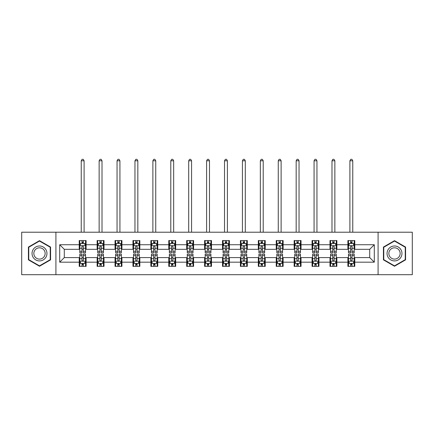 <?xml version="1.0" encoding="UTF-8"?>
<svg xmlns="http://www.w3.org/2000/svg" width="434" height="434" viewBox="0 0 434 434"><rect width="100%" height="100%" fill="white"/><g stroke="black" fill="none" stroke-linecap="round" stroke-linejoin="round"><path stroke-width="0.65" d="M378.085 274.695L412.3 274.695L412.3 232.212L378.085 232.212L378.085 274.695L55.915 274.695L55.915 232.212L21.7 232.212L21.7 274.695L55.915 274.695M378.085 232.212L55.915 232.212M354.779 244.727L354.779 240.539L347.889 240.539L347.889 244.727L336.865 244.727L336.865 240.539L329.976 240.539L329.976 244.727L318.957 244.727L318.957 240.539L312.068 240.539L312.068 244.727L301.044 244.727L301.044 240.539L294.154 240.539L294.154 244.727L283.131 244.727L283.131 240.539L276.246 240.539L276.246 244.727L265.223 244.727L265.223 240.539L258.333 240.539L258.333 244.727L247.309 244.727L247.309 240.539L240.42 240.539L240.42 244.727L229.402 244.727L229.402 240.539L222.512 240.539L222.512 244.727L211.488 244.727L211.488 240.539L204.598 240.539L204.598 244.727L193.58 244.727L193.58 240.539L186.691 240.539L186.691 244.727L175.667 244.727L175.667 240.539L168.777 240.539L168.777 244.727L157.754 244.727L157.754 240.539L150.869 240.539L150.869 244.727L139.846 244.727L139.846 240.539L132.956 240.539L132.956 244.727L121.932 244.727L121.932 240.539L115.043 240.539L115.043 244.727L104.024 244.727L104.024 240.539L97.135 240.539L97.135 244.727L86.111 244.727L86.111 240.539L79.221 240.539L79.221 244.727L59.702 244.727L59.702 262.179L64.297 257.584L79.221 257.584L79.221 266.373L86.111 266.373L86.111 257.584L97.135 257.584L97.135 266.373L104.024 266.373L104.024 257.584L115.043 257.584L115.043 266.373L121.932 266.373L121.932 257.584L132.956 257.584L132.956 266.373L139.846 266.373L139.846 257.584L150.869 257.584L150.869 266.373L157.754 266.373L157.754 257.584L168.777 257.584L168.777 266.373L175.667 266.373L175.667 257.584L186.691 257.584L186.691 266.373L193.58 266.373L193.58 257.584L204.598 257.584L204.598 266.373L211.488 266.373L211.488 257.584L222.512 257.584L222.512 266.373L229.402 266.373L229.402 257.584L240.42 257.584L240.42 266.373L247.309 266.373L247.309 257.584L258.333 257.584L258.333 266.373L265.223 266.373L265.223 257.584L276.246 257.584L276.246 266.373L283.131 266.373L283.131 257.584L294.154 257.584L294.154 266.373L301.044 266.373L301.044 257.584L312.068 257.584L312.068 266.373L318.957 266.373L318.957 257.584L329.976 257.584L329.976 266.373L336.865 266.373L336.865 257.584L347.889 257.584L347.889 266.373L354.779 266.373L354.779 257.584L369.703 257.584L369.703 249.322L354.779 249.322L354.779 244.727L374.298 244.727L374.298 262.179L354.779 262.179M347.889 262.179L336.865 262.179M329.976 262.179L318.957 262.179M312.068 262.179L301.044 262.179M294.154 262.179L283.131 262.179M276.246 262.179L265.223 262.179M258.333 262.179L247.309 262.179M240.42 262.179L229.402 262.179M222.512 262.179L211.488 262.179M204.598 262.179L193.58 262.179M186.691 262.179L175.667 262.179M168.777 262.179L157.754 262.179M150.869 262.179L139.846 262.179M132.956 262.179L121.932 262.179M115.043 262.179L104.024 262.179M97.135 262.179L86.111 262.179M79.221 262.179L59.702 262.179M347.889 244.727L347.889 249.322L336.865 249.322L336.865 244.727M329.976 244.727L329.976 249.322L318.957 249.322L318.957 244.727M312.068 244.727L312.068 249.322L301.044 249.322L301.044 244.727M294.154 244.727L294.154 249.322L283.131 249.322L283.131 244.727M276.246 244.727L276.246 249.322L265.223 249.322L265.223 244.727M258.333 244.727L258.333 249.322L247.309 249.322L247.309 244.727M240.42 244.727L240.42 249.322L229.402 249.322L229.402 244.727M222.512 244.727L222.512 249.322L211.488 249.322L211.488 244.727M204.598 244.727L204.598 249.322L193.58 249.322L193.58 244.727M186.691 244.727L186.691 249.322L175.667 249.322L175.667 244.727M168.777 244.727L168.777 249.322L157.754 249.322L157.754 244.727M150.869 244.727L150.869 249.322L139.846 249.322L139.846 244.727M132.956 244.727L132.956 249.322L121.932 249.322L121.932 244.727M115.043 244.727L115.043 249.322L104.024 249.322L104.024 244.727M97.135 244.727L97.135 249.322L86.111 249.322L86.111 244.727M79.221 244.727L79.221 249.322L64.297 249.322L59.702 244.727M64.297 249.322L64.297 257.584M374.298 262.179L369.703 257.584M369.703 249.322L374.298 244.727M79.221 243.409L79.796 243.409M81.977 243.409L83.355 243.409M85.536 243.409L86.111 243.409M79.221 249.208L79.796 249.208M81.977 249.208L83.355 249.208M85.536 249.208L86.111 249.208M79.221 257.704L79.796 257.704M81.977 257.704L83.355 257.704M85.536 257.704L86.111 257.704M79.221 263.498L79.796 263.498M81.977 263.498L83.355 263.498M85.536 263.498L86.111 263.498M97.135 257.704L97.71 257.704M99.891 257.704L101.268 257.704M103.449 257.704L104.024 257.704M97.135 263.498L97.71 263.498M99.891 263.498L101.268 263.498M103.449 263.498L104.024 263.498M97.135 243.409L97.71 243.409M99.891 243.409L101.268 243.409M103.449 243.409L104.024 243.409M97.135 249.208L97.71 249.208M99.891 249.208L101.268 249.208M103.449 249.208L104.024 249.208M115.043 257.704L115.618 257.704M117.798 257.704L119.176 257.704M121.357 257.704L121.932 257.704M115.043 263.498L115.618 263.498M117.798 263.498L119.176 263.498M121.357 263.498L121.932 263.498M115.043 243.409L115.618 243.409M117.798 243.409L119.176 243.409M121.357 243.409L121.932 243.409M115.043 249.208L115.618 249.208M117.798 249.208L119.176 249.208M121.357 249.208L121.932 249.208M132.956 257.704L133.531 257.704M135.712 257.704L137.09 257.704M139.271 257.704L139.846 257.704M132.956 263.498L133.531 263.498M135.712 263.498L137.09 263.498M139.271 263.498L139.846 263.498M132.956 243.409L133.531 243.409M135.712 243.409L137.09 243.409M139.271 243.409L139.846 243.409M132.956 249.208L133.531 249.208M135.712 249.208L137.09 249.208M139.271 249.208L139.846 249.208M150.869 257.704L151.439 257.704M153.62 257.704L154.998 257.704M157.184 257.704L157.754 257.704M150.869 263.498L151.439 263.498M153.62 263.498L154.998 263.498M157.184 263.498L157.754 263.498M150.869 243.409L151.439 243.409M153.62 243.409L154.998 243.409M157.184 243.409L157.754 243.409M150.869 249.208L151.439 249.208M153.62 249.208L154.998 249.208M157.184 249.208L157.754 249.208M168.777 257.704L169.352 257.704M171.533 257.704L172.911 257.704M175.092 257.704L175.667 257.704M168.777 263.498L169.352 263.498M171.533 263.498L172.911 263.498M175.092 263.498L175.667 263.498M168.777 243.409L169.352 243.409M171.533 243.409L172.911 243.409M175.092 243.409L175.667 243.409M168.777 249.208L169.352 249.208M171.533 249.208L172.911 249.208M175.092 249.208L175.667 249.208M186.691 257.704L187.266 257.704M189.446 257.704L190.824 257.704M193.005 257.704L193.58 257.704M186.691 263.498L187.266 263.498M189.446 263.498L190.824 263.498M193.005 263.498L193.58 263.498M186.691 243.409L187.266 243.409M189.446 243.409L190.824 243.409M193.005 243.409L193.58 243.409M186.691 249.208L187.266 249.208M189.446 249.208L190.824 249.208M193.005 249.208L193.58 249.208M204.598 257.704L205.173 257.704M207.354 257.704L208.732 257.704M210.913 257.704L211.488 257.704M204.598 263.498L205.173 263.498M207.354 263.498L208.732 263.498M210.913 263.498L211.488 263.498M204.598 243.409L205.173 243.409M207.354 243.409L208.732 243.409M210.913 243.409L211.488 243.409M204.598 249.208L205.173 249.208M207.354 249.208L208.732 249.208M210.913 249.208L211.488 249.208M222.512 257.704L223.087 257.704M225.268 257.704L226.646 257.704M228.827 257.704L229.402 257.704M222.512 263.498L223.087 263.498M225.268 263.498L226.646 263.498M228.827 263.498L229.402 263.498M222.512 243.409L223.087 243.409M225.268 243.409L226.646 243.409M228.827 243.409L229.402 243.409M222.512 249.208L223.087 249.208M225.268 249.208L226.646 249.208M228.827 249.208L229.402 249.208M240.42 257.704L240.995 257.704M243.176 257.704L244.554 257.704M246.734 257.704L247.309 257.704M240.42 263.498L240.995 263.498M243.176 263.498L244.554 263.498M246.734 263.498L247.309 263.498M240.42 243.409L240.995 243.409M243.176 243.409L244.554 243.409M246.734 243.409L247.309 243.409M240.42 249.208L240.995 249.208M243.176 249.208L244.554 249.208M246.734 249.208L247.309 249.208M258.333 257.704L258.908 257.704M261.089 257.704L262.467 257.704M264.648 257.704L265.223 257.704M258.333 263.498L258.908 263.498M261.089 263.498L262.467 263.498M264.648 263.498L265.223 263.498M258.333 243.409L258.908 243.409M261.089 243.409L262.467 243.409M264.648 243.409L265.223 243.409M258.333 249.208L258.908 249.208M261.089 249.208L262.467 249.208M264.648 249.208L265.223 249.208M276.246 257.704L276.816 257.704M279.002 257.704L280.38 257.704M282.561 257.704L283.131 257.704M276.246 263.498L276.816 263.498M279.002 263.498L280.38 263.498M282.561 263.498L283.131 263.498M276.246 243.409L276.816 243.409M279.002 243.409L280.38 243.409M282.561 243.409L283.131 243.409M276.246 249.208L276.816 249.208M279.002 249.208L280.38 249.208M282.561 249.208L283.131 249.208M294.154 257.704L294.729 257.704M296.91 257.704L298.288 257.704M300.469 257.704L301.044 257.704M294.154 263.498L294.729 263.498M296.91 263.498L298.288 263.498M300.469 263.498L301.044 263.498M294.154 243.409L294.729 243.409M296.91 243.409L298.288 243.409M300.469 243.409L301.044 243.409M294.154 249.208L294.729 249.208M296.91 249.208L298.288 249.208M300.469 249.208L301.044 249.208M312.068 257.704L312.643 257.704M314.824 257.704L316.202 257.704M318.382 257.704L318.957 257.704M312.068 263.498L312.643 263.498M314.824 263.498L316.202 263.498M318.382 263.498L318.957 263.498M312.068 243.409L312.643 243.409M314.824 243.409L316.202 243.409M318.382 243.409L318.957 243.409M312.068 249.208L312.643 249.208M314.824 249.208L316.202 249.208M318.382 249.208L318.957 249.208M329.976 257.704L330.551 257.704M332.732 257.704L334.109 257.704M336.29 257.704L336.865 257.704M329.976 263.498L330.551 263.498M332.732 263.498L334.109 263.498M336.29 263.498L336.865 263.498M329.976 243.409L330.551 243.409M332.732 243.409L334.109 243.409M336.29 243.409L336.865 243.409M329.976 249.208L330.551 249.208M332.732 249.208L334.109 249.208M336.29 249.208L336.865 249.208M347.889 257.704L348.464 257.704M350.645 257.704L352.023 257.704M354.204 257.704L354.779 257.704M347.889 263.498L348.464 263.498M350.645 263.498L352.023 263.498M354.204 263.498L354.779 263.498M347.889 243.409L348.464 243.409M350.645 243.409L352.023 243.409M354.204 243.409L354.779 243.409M347.889 249.208L348.464 249.208M350.645 249.208L352.023 249.208M354.204 249.208L354.779 249.208M39.494 266.248L50.577 259.852L50.577 247.054L39.494 240.658L28.416 247.054L28.416 259.852L39.494 266.248M405.584 247.054L394.506 240.658L383.423 247.054L383.423 259.852L394.506 266.248L405.584 259.852L405.584 247.054M83.355 242.031L81.977 242.031M85.536 251.324L83.355 251.324L83.355 252.767L85.536 252.767L85.536 245.763L84.391 243.463L80.946 243.463L79.796 245.763L79.796 252.767L81.977 252.767L81.977 251.324L79.796 251.324M79.796 245.763L79.796 240.539M85.536 245.763L85.536 240.539M81.977 243.463L81.977 240.539M83.355 240.539L83.355 243.463M83.355 251.324L83.355 246.62C82.899 245.736 82.438 245.736 81.977 246.62L81.977 251.324M84.104 232.212L84.104 160.797L81.234 160.797L81.234 232.212M81.234 160.797L82.091 159.305L83.241 159.305L84.104 160.797M81.977 264.876L83.355 264.876M79.796 255.583L81.977 255.583L81.977 254.145L79.796 254.145L79.796 261.149L80.946 263.443L84.391 263.443L85.536 261.149L85.536 254.145L83.355 254.145L83.355 255.583L85.536 255.583M85.536 261.149L85.536 266.373M79.796 261.149L79.796 266.373M83.355 263.443L83.355 266.373M81.977 266.373L81.977 263.443M81.977 255.583L81.977 260.286C82.438 261.17 82.894 261.17 83.355 260.286L83.355 255.583M45.961 257.183A7.465 7.465 0 0 0 43.226 246.989A7.465 7.465 0 0 0 33.033 249.724A7.465 7.465 0 0 0 35.767 259.917A7.465 7.465 0 0 0 45.961 257.183M44.387 256.277A5.653 5.653 0 0 0 42.32 248.563A5.653 5.653 0 0 0 34.601 250.63A5.653 5.653 0 0 0 36.673 258.349A5.653 5.653 0 0 0 44.387 256.277M28.763 259.651L28.763 247.255L39.494 241.06L50.23 247.255L50.23 259.651L39.494 265.852L28.763 259.651M394.506 245.991A7.465 7.465 0 0 0 387.041 253.456A7.465 7.465 0 0 0 394.506 260.915A7.465 7.465 0 0 0 401.965 253.456A7.465 7.465 0 0 0 394.506 245.991M394.506 247.803A5.653 5.653 0 0 0 388.853 253.456A5.653 5.653 0 0 0 394.506 259.103A5.653 5.653 0 0 0 400.153 253.456A5.653 5.653 0 0 0 394.506 247.803M405.237 259.651L394.506 265.852L383.77 259.651L383.77 247.255L394.506 241.06L405.237 247.255L405.237 259.651M101.268 242.031L99.891 242.031M103.449 251.324L101.268 251.324L101.268 252.767L103.449 252.767L103.449 245.763L102.299 243.463L98.854 243.463L97.71 245.763L97.71 252.767L99.891 252.767L99.891 251.324L97.71 251.324M97.71 245.763L97.71 240.539M103.449 245.763L103.449 240.539M99.891 243.463L99.891 240.539M101.268 240.539L101.268 243.463M101.268 251.324L101.268 246.62C100.807 245.736 100.346 245.736 99.891 246.62L99.891 251.324M102.012 232.212L102.012 160.797L99.142 160.797L99.142 232.212M99.142 160.797L100.004 159.305L101.155 159.305L102.012 160.797M119.176 242.031L117.798 242.031M121.357 251.324L119.176 251.324L119.176 252.767L121.357 252.767L121.357 245.763L120.213 243.463L116.768 243.463L115.618 245.763L115.618 252.767L117.798 252.767L117.798 251.324L115.618 251.324M115.618 245.763L115.618 240.539M121.357 245.763L121.357 240.539M117.798 243.463L117.798 240.539M119.176 240.539L119.176 243.463M119.176 251.324L119.176 246.62C118.721 245.736 118.26 245.736 117.798 246.62L117.798 251.324M119.925 232.212L119.925 160.797L117.055 160.797L117.055 232.212M117.055 160.797L117.912 159.305L119.062 159.305L119.925 160.797M99.891 264.876L101.268 264.876M97.71 255.583L99.891 255.583L99.891 254.145L97.71 254.145L97.71 261.149L98.854 263.443L102.299 263.443L103.449 261.149L103.449 254.145L101.268 254.145L101.268 255.583L103.449 255.583M103.449 261.149L103.449 266.373M97.71 261.149L97.71 266.373M101.268 263.443L101.268 266.373M99.891 266.373L99.891 263.443M99.891 255.583L99.891 260.286C100.346 261.17 100.807 261.17 101.268 260.286L101.268 255.583M117.798 264.876L119.176 264.876M115.618 255.583L117.798 255.583L117.798 254.145L115.618 254.145L115.618 261.149L116.768 263.443L120.213 263.443L121.357 261.149L121.357 254.145L119.176 254.145L119.176 255.583L121.357 255.583M121.357 261.149L121.357 266.373M115.618 261.149L115.618 266.373M119.176 263.443L119.176 266.373M117.798 266.373L117.798 263.443M117.798 255.583L117.798 260.286C118.26 261.17 118.715 261.17 119.176 260.286L119.176 255.583M137.09 242.031L135.712 242.031M139.271 251.324L137.09 251.324L137.09 252.767L139.271 252.767L139.271 245.763L138.12 243.463L134.676 243.463L133.531 245.763L133.531 252.767L135.712 252.767L135.712 251.324L133.531 251.324M133.531 245.763L133.531 240.539M139.271 245.763L139.271 240.539M135.712 243.463L135.712 240.539M137.09 240.539L137.09 243.463M137.09 251.324L137.09 246.62C136.629 245.736 136.173 245.736 135.712 246.62L135.712 251.324M137.833 232.212L137.833 160.797L134.963 160.797L134.963 232.212M134.963 160.797L135.826 159.305L136.976 159.305L137.833 160.797M154.998 242.031L153.62 242.031M157.184 251.324L154.998 251.324L154.998 252.767L157.184 252.767L157.184 245.763L156.034 243.463L152.589 243.463L151.439 245.763L151.439 252.767L153.62 252.767L153.62 251.324L151.439 251.324M151.439 245.763L151.439 240.539M157.184 245.763L157.184 240.539M153.62 243.463L153.62 240.539M154.998 240.539L154.998 243.463M154.998 251.324L154.998 246.62C154.542 245.736 154.081 245.736 153.62 246.62L153.62 251.324M155.746 232.212L155.746 160.797L152.876 160.797L152.876 232.212M152.876 160.797L153.739 159.305L154.884 159.305L155.746 160.797M172.911 242.031L171.533 242.031M175.092 251.324L172.911 251.324L172.911 252.767L175.092 252.767L175.092 245.763L173.942 243.463L170.502 243.463L169.352 245.763L169.352 252.767L171.533 252.767L171.533 251.324L169.352 251.324M169.352 245.763L169.352 240.539M175.092 245.763L175.092 240.539M171.533 243.463L171.533 240.539M172.911 240.539L172.911 243.463M172.911 251.324L172.911 246.62C172.45 245.736 171.994 245.736 171.533 246.62L171.533 251.324M173.66 232.212L173.66 160.797L170.784 160.797L170.784 232.212M170.784 160.797L171.647 159.305L172.797 159.305L173.66 160.797M135.712 264.876L137.09 264.876M133.531 255.583L135.712 255.583L135.712 254.145L133.531 254.145L133.531 261.149L134.676 263.443L138.12 263.443L139.271 261.149L139.271 254.145L137.09 254.145L137.09 255.583L139.271 255.583M139.271 261.149L139.271 266.373M133.531 261.149L133.531 266.373M137.09 263.443L137.09 266.373M135.712 266.373L135.712 263.443M135.712 255.583L135.712 260.286C136.167 261.17 136.629 261.17 137.09 260.286L137.09 255.583M153.62 264.876L154.998 264.876M151.439 255.583L153.62 255.583L153.62 254.145L151.439 254.145L151.439 261.149L152.589 263.443L156.034 263.443L157.184 261.149L157.184 254.145L154.998 254.145L154.998 255.583L157.184 255.583M157.184 261.149L157.184 266.373M151.439 261.149L151.439 266.373M154.998 263.443L154.998 266.373M153.62 266.373L153.62 263.443M153.62 255.583L153.62 260.286C154.081 261.17 154.542 261.17 154.998 260.286L154.998 255.583M171.533 264.876L172.911 264.876M169.352 255.583L171.533 255.583L171.533 254.145L169.352 254.145L169.352 261.149L170.502 263.443L173.942 263.443L175.092 261.149L175.092 254.145L172.911 254.145L172.911 255.583L175.092 255.583M175.092 261.149L175.092 266.373M169.352 261.149L169.352 266.373M172.911 263.443L172.911 266.373M171.533 266.373L171.533 263.443M171.533 255.583L171.533 260.286C171.994 261.17 172.45 261.17 172.911 260.286L172.911 255.583M189.446 264.876L190.824 264.876M187.266 255.583L189.446 255.583L189.446 254.145L187.266 254.145L187.266 261.149L188.41 263.443L191.855 263.443L193.005 261.149L193.005 254.145L190.824 254.145L190.824 255.583L193.005 255.583M193.005 261.149L193.005 266.373M187.266 261.149L187.266 266.373M190.824 263.443L190.824 266.373M189.446 266.373L189.446 263.443M189.446 255.583L189.446 260.286C189.902 261.17 190.363 261.17 190.824 260.286L190.824 255.583M207.354 264.876L208.732 264.876M205.173 255.583L207.354 255.583L207.354 254.145L205.173 254.145L205.173 261.149L206.324 263.443L209.768 263.443L210.913 261.149L210.913 254.145L208.732 254.145L208.732 255.583L210.913 255.583M210.913 261.149L210.913 266.373M205.173 261.149L205.173 266.373M208.732 263.443L208.732 266.373M207.354 266.373L207.354 263.443M207.354 255.583L207.354 260.286C207.815 261.17 208.271 261.17 208.732 260.286L208.732 255.583M225.268 264.876L226.646 264.876M223.087 255.583L225.268 255.583L225.268 254.145L223.087 254.145L223.087 261.149L224.232 263.443L227.676 263.443L228.827 261.149L228.827 254.145L226.646 254.145L226.646 255.583L228.827 255.583M228.827 261.149L228.827 266.373M223.087 261.149L223.087 266.373M226.646 263.443L226.646 266.373M225.268 266.373L225.268 263.443M225.268 255.583L225.268 260.286C225.723 261.17 226.185 261.17 226.646 260.286L226.646 255.583M243.176 264.876L244.554 264.876M240.995 255.583L243.176 255.583L243.176 254.145L240.995 254.145L240.995 261.149L242.145 263.443L245.59 263.443L246.734 261.149L246.734 254.145L244.554 254.145L244.554 255.583L246.734 255.583M246.734 261.149L246.734 266.373M240.995 261.149L240.995 266.373M244.554 263.443L244.554 266.373M243.176 266.373L243.176 263.443M243.176 255.583L243.176 260.286C243.637 261.17 244.098 261.17 244.554 260.286L244.554 255.583M261.089 264.876L262.467 264.876M258.908 255.583L261.089 255.583L261.089 254.145L258.908 254.145L258.908 261.149L260.058 263.443L263.498 263.443L264.648 261.149L264.648 254.145L262.467 254.145L262.467 255.583L264.648 255.583M264.648 261.149L264.648 266.373M258.908 261.149L258.908 266.373M262.467 263.443L262.467 266.373M261.089 266.373L261.089 263.443M261.089 255.583L261.089 260.286C261.55 261.17 262.006 261.17 262.467 260.286L262.467 255.583M279.002 264.876L280.38 264.876M276.816 255.583L279.002 255.583L279.002 254.145L276.816 254.145L276.816 261.149L277.966 263.443L281.411 263.443L282.561 261.149L282.561 254.145L280.38 254.145L280.38 255.583L282.561 255.583M282.561 261.149L282.561 266.373M276.816 261.149L276.816 266.373M280.38 263.443L280.38 266.373M279.002 266.373L279.002 263.443M279.002 255.583L279.002 260.286C279.458 261.17 279.919 261.17 280.38 260.286L280.38 255.583M296.91 264.876L298.288 264.876M294.729 255.583L296.91 255.583L296.91 254.145L294.729 254.145L294.729 261.149L295.879 263.443L299.324 263.443L300.469 261.149L300.469 254.145L298.288 254.145L298.288 255.583L300.469 255.583M300.469 261.149L300.469 266.373M294.729 261.149L294.729 266.373M298.288 263.443L298.288 266.373M296.91 266.373L296.91 263.443M296.91 255.583L296.91 260.286C297.371 261.17 297.827 261.17 298.288 260.286L298.288 255.583M314.824 264.876L316.202 264.876M312.643 255.583L314.824 255.583L314.824 254.145L312.643 254.145L312.643 261.149L313.787 263.443L317.232 263.443L318.382 261.149L318.382 254.145L316.202 254.145L316.202 255.583L318.382 255.583M318.382 261.149L318.382 266.373M312.643 261.149L312.643 266.373M316.202 263.443L316.202 266.373M314.824 266.373L314.824 263.443M314.824 255.583L314.824 260.286C315.279 261.17 315.74 261.17 316.202 260.286L316.202 255.583M332.732 264.876L334.109 264.876M330.551 255.583L332.732 255.583L332.732 254.145L330.551 254.145L330.551 261.149L331.701 263.443L335.146 263.443L336.29 261.149L336.29 254.145L334.109 254.145L334.109 255.583L336.29 255.583M336.29 261.149L336.29 266.373M330.551 261.149L330.551 266.373M334.109 263.443L334.109 266.373M332.732 266.373L332.732 263.443M332.732 255.583L332.732 260.286C333.193 261.17 333.654 261.17 334.109 260.286L334.109 255.583M190.824 242.031L189.446 242.031M193.005 251.324L190.824 251.324L190.824 252.767L193.005 252.767L193.005 245.763L191.855 243.463L188.41 243.463L187.266 245.763L187.266 252.767L189.446 252.767L189.446 251.324L187.266 251.324M187.266 245.763L187.266 240.539M193.005 245.763L193.005 240.539M189.446 243.463L189.446 240.539M190.824 240.539L190.824 243.463M190.824 251.324L190.824 246.62C190.363 245.736 189.902 245.736 189.446 246.62L189.446 251.324M191.568 232.212L191.568 160.797L188.698 160.797L188.698 232.212M188.698 160.797L189.56 159.305L190.705 159.305L191.568 160.797M208.732 242.031L207.354 242.031M210.913 251.324L208.732 251.324L208.732 252.767L210.913 252.767L210.913 245.763L209.768 243.463L206.324 243.463L205.173 245.763L205.173 252.767L207.354 252.767L207.354 251.324L205.173 251.324M205.173 245.763L205.173 240.539M210.913 245.763L210.913 240.539M207.354 243.463L207.354 240.539M208.732 240.539L208.732 243.463M208.732 251.324L208.732 246.62C208.277 245.736 207.815 245.736 207.354 246.62L207.354 251.324M209.481 232.212L209.481 160.797L206.611 160.797L206.611 232.212M206.611 160.797L207.468 159.305L208.618 159.305L209.481 160.797M226.646 242.031L225.268 242.031M228.827 251.324L226.646 251.324L226.646 252.767L228.827 252.767L228.827 245.763L227.676 243.463L224.232 243.463L223.087 245.763L223.087 252.767L225.268 252.767L225.268 251.324L223.087 251.324M223.087 245.763L223.087 240.539M228.827 245.763L228.827 240.539M225.268 243.463L225.268 240.539M226.646 240.539L226.646 243.463M226.646 251.324L226.646 246.62C226.185 245.736 225.729 245.736 225.268 246.62L225.268 251.324M227.389 232.212L227.389 160.797L224.519 160.797L224.519 232.212M224.519 160.797L225.382 159.305L226.532 159.305L227.389 160.797M244.554 242.031L243.176 242.031M246.734 251.324L244.554 251.324L244.554 252.767L246.734 252.767L246.734 245.763L245.59 243.463L242.145 243.463L240.995 245.763L240.995 252.767L243.176 252.767L243.176 251.324L240.995 251.324M240.995 245.763L240.995 240.539M246.734 245.763L246.734 240.539M243.176 243.463L243.176 240.539M244.554 240.539L244.554 243.463M244.554 251.324L244.554 246.62C244.098 245.736 243.637 245.736 243.176 246.62L243.176 251.324M245.302 232.212L245.302 160.797L242.432 160.797L242.432 232.212M242.432 160.797L243.295 159.305L244.44 159.305L245.302 160.797M262.467 242.031L261.089 242.031M264.648 251.324L262.467 251.324L262.467 252.767L264.648 252.767L264.648 245.763L263.498 243.463L260.058 243.463L258.908 245.763L258.908 252.767L261.089 252.767L261.089 251.324L258.908 251.324M258.908 245.763L258.908 240.539M264.648 245.763L264.648 240.539M261.089 243.463L261.089 240.539M262.467 240.539L262.467 243.463M262.467 251.324L262.467 246.62C262.006 245.736 261.55 245.736 261.089 246.62L261.089 251.324M263.216 232.212L263.216 160.797L260.34 160.797L260.34 232.212M260.34 160.797L261.203 159.305L262.353 159.305L263.216 160.797M280.38 242.031L279.002 242.031M282.561 251.324L280.38 251.324L280.38 252.767L282.561 252.767L282.561 245.763L281.411 243.463L277.966 243.463L276.816 245.763L276.816 252.767L279.002 252.767L279.002 251.324L276.816 251.324M276.816 245.763L276.816 240.539M282.561 245.763L282.561 240.539M279.002 243.463L279.002 240.539M280.38 240.539L280.38 243.463M280.38 251.324L280.38 246.62C279.919 245.736 279.458 245.736 279.002 246.62L279.002 251.324M281.124 232.212L281.124 160.797L278.254 160.797L278.254 232.212M278.254 160.797L279.116 159.305L280.261 159.305L281.124 160.797M298.288 242.031L296.91 242.031M300.469 251.324L298.288 251.324L298.288 252.767L300.469 252.767L300.469 245.763L299.324 243.463L295.879 243.463L294.729 245.763L294.729 252.767L296.91 252.767L296.91 251.324L294.729 251.324M294.729 245.763L294.729 240.539M300.469 245.763L300.469 240.539M296.91 243.463L296.91 240.539M298.288 240.539L298.288 243.463M298.288 251.324L298.288 246.62C297.832 245.736 297.371 245.736 296.91 246.62L296.91 251.324M299.037 232.212L299.037 160.797L296.167 160.797L296.167 232.212M296.167 160.797L297.024 159.305L298.174 159.305L299.037 160.797M316.202 242.031L314.824 242.031M318.382 251.324L316.202 251.324L316.202 252.767L318.382 252.767L318.382 245.763L317.232 243.463L313.787 243.463L312.643 245.763L312.643 252.767L314.824 252.767L314.824 251.324L312.643 251.324M312.643 245.763L312.643 240.539M318.382 245.763L318.382 240.539M314.824 243.463L314.824 240.539M316.202 240.539L316.202 243.463M316.202 251.324L316.202 246.62C315.74 245.736 315.285 245.736 314.824 246.62L314.824 251.324M316.945 232.212L316.945 160.797L314.075 160.797L314.075 232.212M314.075 160.797L314.938 159.305L316.088 159.305L316.945 160.797M334.109 242.031L332.732 242.031M336.29 251.324L334.109 251.324L334.109 252.767L336.29 252.767L336.29 245.763L335.146 243.463L331.701 243.463L330.551 245.763L330.551 252.767L332.732 252.767L332.732 251.324L330.551 251.324M330.551 245.763L330.551 240.539M336.29 245.763L336.29 240.539M332.732 243.463L332.732 240.539M334.109 240.539L334.109 243.463M334.109 251.324L334.109 246.62C333.654 245.736 333.193 245.736 332.732 246.62L332.732 251.324M334.858 232.212L334.858 160.797L331.988 160.797L331.988 232.212M331.988 160.797L332.845 159.305L333.996 159.305L334.858 160.797M352.023 242.031L350.645 242.031M354.204 251.324L352.023 251.324L352.023 252.767L354.204 252.767L354.204 245.763L353.054 243.463L349.609 243.463L348.464 245.763L348.464 252.767L350.645 252.767L350.645 251.324L348.464 251.324M348.464 245.763L348.464 240.539M354.204 245.763L354.204 240.539M350.645 243.463L350.645 240.539M352.023 240.539L352.023 243.463M352.023 251.324L352.023 246.62C351.562 245.736 351.106 245.736 350.645 246.62L350.645 251.324M352.766 232.212L352.766 160.797L349.896 160.797L349.896 232.212M349.896 160.797L350.759 159.305L351.909 159.305L352.766 160.797M350.645 264.876L352.023 264.876M348.464 255.583L350.645 255.583L350.645 254.145L348.464 254.145L348.464 261.149L349.609 263.443L353.054 263.443L354.204 261.149L354.204 254.145L352.023 254.145L352.023 255.583L354.204 255.583M354.204 261.149L354.204 266.373M348.464 261.149L348.464 266.373M352.023 263.443L352.023 266.373M350.645 266.373L350.645 263.443M350.645 255.583L350.645 260.286C351.101 261.17 351.562 261.17 352.023 260.286L352.023 255.583M85.509 245.704L79.823 245.704M79.796 243.604L80.876 243.604M84.456 243.604L85.536 243.604M81.977 248.248L79.796 248.248M85.536 248.248L83.355 248.248M83.355 242.758L81.977 242.758M79.823 261.203L85.509 261.203M85.536 263.302L84.456 263.302M80.876 263.302L79.796 263.302M83.355 258.659L85.536 258.659M79.796 258.659L81.977 258.659M81.977 264.149L83.355 264.149M103.417 245.704L97.737 245.704M97.71 243.604L98.789 243.604M102.37 243.604L103.449 243.604M99.891 248.248L97.71 248.248M103.449 248.248L101.268 248.248M101.268 242.758L99.891 242.758M121.33 245.704L115.645 245.704M115.618 243.604L116.697 243.604M120.278 243.604L121.357 243.604M117.798 248.248L115.618 248.248M121.357 248.248L119.176 248.248M119.176 242.758L117.798 242.758M97.737 261.203L103.417 261.203M103.449 263.302L102.37 263.302M98.789 263.302L97.71 263.302M101.268 258.659L103.449 258.659M97.71 258.659L99.891 258.659M99.891 264.149L101.268 264.149M115.645 261.203L121.33 261.203M121.357 263.302L120.278 263.302M116.697 263.302L115.618 263.302M119.176 258.659L121.357 258.659M115.618 258.659L117.798 258.659M117.798 264.149L119.176 264.149M139.243 245.704L133.558 245.704M133.531 243.604L134.611 243.604M138.191 243.604L139.271 243.604M135.712 248.248L133.531 248.248M139.271 248.248L137.09 248.248M137.09 242.758L135.712 242.758M157.151 245.704L151.471 245.704M151.439 243.604L152.518 243.604M156.104 243.604L157.184 243.604M153.62 248.248L151.439 248.248M157.184 248.248L154.998 248.248M154.998 242.758L153.62 242.758M175.065 245.704L169.379 245.704M169.352 243.604L170.432 243.604M174.012 243.604L175.092 243.604M171.533 248.248L169.352 248.248M175.092 248.248L172.911 248.248M172.911 242.758L171.533 242.758M133.558 261.203L139.243 261.203M139.271 263.302L138.191 263.302M134.611 263.302L133.531 263.302M137.09 258.659L139.271 258.659M133.531 258.659L135.712 258.659M135.712 264.149L137.09 264.149M151.471 261.203L157.151 261.203M157.184 263.302L156.104 263.302M152.518 263.302L151.439 263.302M154.998 258.659L157.184 258.659M151.439 258.659L153.62 258.659M153.62 264.149L154.998 264.149M169.379 261.203L175.065 261.203M175.092 263.302L174.012 263.302M170.432 263.302L169.352 263.302M172.911 258.659L175.092 258.659M169.352 258.659L171.533 258.659M171.533 264.149L172.911 264.149M187.293 261.203L192.973 261.203M193.005 263.302L191.926 263.302M188.34 263.302L187.266 263.302M190.824 258.659L193.005 258.659M187.266 258.659L189.446 258.659M189.446 264.149L190.824 264.149M205.201 261.203L210.886 261.203M210.913 263.302L209.834 263.302M206.253 263.302L205.173 263.302M208.732 258.659L210.913 258.659M205.173 258.659L207.354 258.659M207.354 264.149L208.732 264.149M223.114 261.203L228.799 261.203M228.827 263.302L227.747 263.302M224.166 263.302L223.087 263.302M226.646 258.659L228.827 258.659M223.087 258.659L225.268 258.659M225.268 264.149L226.646 264.149M241.027 261.203L246.707 261.203M246.734 263.302L245.66 263.302M242.074 263.302L240.995 263.302M244.554 258.659L246.734 258.659M240.995 258.659L243.176 258.659M243.176 264.149L244.554 264.149M258.935 261.203L264.621 261.203M264.648 263.302L263.568 263.302M259.988 263.302L258.908 263.302M262.467 258.659L264.648 258.659M258.908 258.659L261.089 258.659M261.089 264.149L262.467 264.149M276.849 261.203L282.529 261.203M282.561 263.302L281.482 263.302M277.896 263.302L276.816 263.302M280.38 258.659L282.561 258.659M276.816 258.659L279.002 258.659M279.002 264.149L280.38 264.149M294.757 261.203L300.442 261.203M300.469 263.302L299.389 263.302M295.809 263.302L294.729 263.302M298.288 258.659L300.469 258.659M294.729 258.659L296.91 258.659M296.91 264.149L298.288 264.149M312.67 261.203L318.355 261.203M318.382 263.302L317.303 263.302M313.722 263.302L312.643 263.302M316.202 258.659L318.382 258.659M312.643 258.659L314.824 258.659M314.824 264.149L316.202 264.149M330.583 261.203L336.263 261.203M336.29 263.302L335.211 263.302M331.63 263.302L330.551 263.302M334.109 258.659L336.29 258.659M330.551 258.659L332.732 258.659M332.732 264.149L334.109 264.149M192.973 245.704L187.293 245.704M187.266 243.604L188.34 243.604M191.926 243.604L193.005 243.604M189.446 248.248L187.266 248.248M193.005 248.248L190.824 248.248M190.824 242.758L189.446 242.758M210.886 245.704L205.201 245.704M205.173 243.604L206.253 243.604M209.834 243.604L210.913 243.604M207.354 248.248L205.173 248.248M210.913 248.248L208.732 248.248M208.732 242.758L207.354 242.758M228.799 245.704L223.114 245.704M223.087 243.604L224.166 243.604M227.747 243.604L228.827 243.604M225.268 248.248L223.087 248.248M228.827 248.248L226.646 248.248M226.646 242.758L225.268 242.758M246.707 245.704L241.027 245.704M240.995 243.604L242.074 243.604M245.66 243.604L246.734 243.604M243.176 248.248L240.995 248.248M246.734 248.248L244.554 248.248M244.554 242.758L243.176 242.758M264.621 245.704L258.935 245.704M258.908 243.604L259.988 243.604M263.568 243.604L264.648 243.604M261.089 248.248L258.908 248.248M264.648 248.248L262.467 248.248M262.467 242.758L261.089 242.758M282.529 245.704L276.849 245.704M276.816 243.604L277.896 243.604M281.482 243.604L282.561 243.604M279.002 248.248L276.816 248.248M282.561 248.248L280.38 248.248M280.38 242.758L279.002 242.758M300.442 245.704L294.757 245.704M294.729 243.604L295.809 243.604M299.389 243.604L300.469 243.604M296.91 248.248L294.729 248.248M300.469 248.248L298.288 248.248M298.288 242.758L296.91 242.758M318.355 245.704L312.67 245.704M312.643 243.604L313.722 243.604M317.303 243.604L318.382 243.604M314.824 248.248L312.643 248.248M318.382 248.248L316.202 248.248M316.202 242.758L314.824 242.758M336.263 245.704L330.583 245.704M330.551 243.604L331.63 243.604M335.211 243.604L336.29 243.604M332.732 248.248L330.551 248.248M336.29 248.248L334.109 248.248M334.109 242.758L332.732 242.758M354.177 245.704L348.491 245.704M348.464 243.604L349.544 243.604M353.124 243.604L354.204 243.604M350.645 248.248L348.464 248.248M354.204 248.248L352.023 248.248M352.023 242.758L350.645 242.758M348.491 261.203L354.177 261.203M354.204 263.302L353.124 263.302M349.544 263.302L348.464 263.302M352.023 258.659L354.204 258.659M348.464 258.659L350.645 258.659M350.645 264.149L352.023 264.149"/></g></svg>
